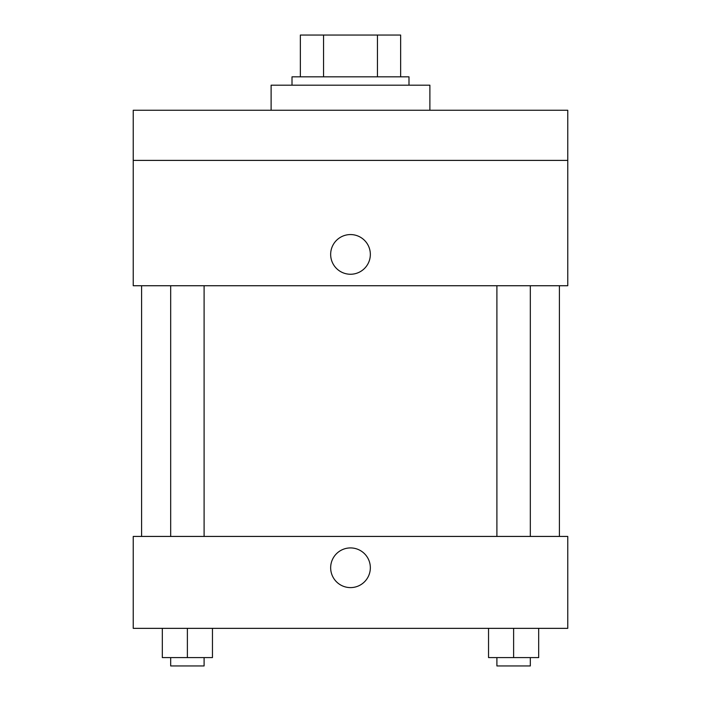 <?xml version="1.0" encoding="UTF-8"?>
<svg xmlns="http://www.w3.org/2000/svg" width="701" height="701" viewBox="0 0 701 701"><rect width="100%" height="100%" fill="white"/><g stroke="black" fill="none" stroke-linecap="round" stroke-linejoin="round"><path stroke-width="1.05" d="M323.547 76.83L323.547 35.05L300.361 35.05L300.361 76.83L300.361 35.05M323.547 35.05L400.639 35.05L400.639 76.83M377.453 76.83L377.453 35.05M292.01 85.189L292.01 76.83L408.99 76.83L408.99 85.189M429.888 110.259L429.888 85.189L271.112 85.189L271.112 110.259M133.234 110.259L567.766 110.259L567.766 160.398L133.234 160.398L133.234 110.259M567.766 160.398L567.766 285.736L133.234 285.736L133.234 160.398M350.5 274.249A19.847 19.847 0 0 1 333.317 244.483A19.847 19.847 0 0 1 367.683 244.483A19.847 19.847 0 0 1 350.5 274.249M133.234 536.431L567.766 536.431L567.766 628.35L133.234 628.35L133.234 536.431M350.5 587.604A19.847 19.847 0 0 1 333.317 557.838A19.847 19.847 0 0 1 367.683 557.838A19.847 19.847 0 0 1 350.5 587.604M488.544 628.35L488.544 657.591L538.683 657.591L538.683 628.35L538.683 657.591M513.614 657.591L513.614 628.35M530.324 657.591L530.324 665.95L496.904 665.95L496.904 657.591M162.317 628.35L162.317 657.591L212.456 657.591L212.456 628.35L212.456 657.591M187.386 657.591L187.386 628.35M204.096 657.591L204.096 665.95L170.676 665.95L170.676 657.591M559.407 536.431L559.407 285.736M141.593 536.431L141.593 285.736M496.904 285.736L496.904 536.431M530.324 285.736L530.324 536.431M204.096 536.431L204.096 285.736M170.676 536.431L170.676 285.736"/></g></svg>

